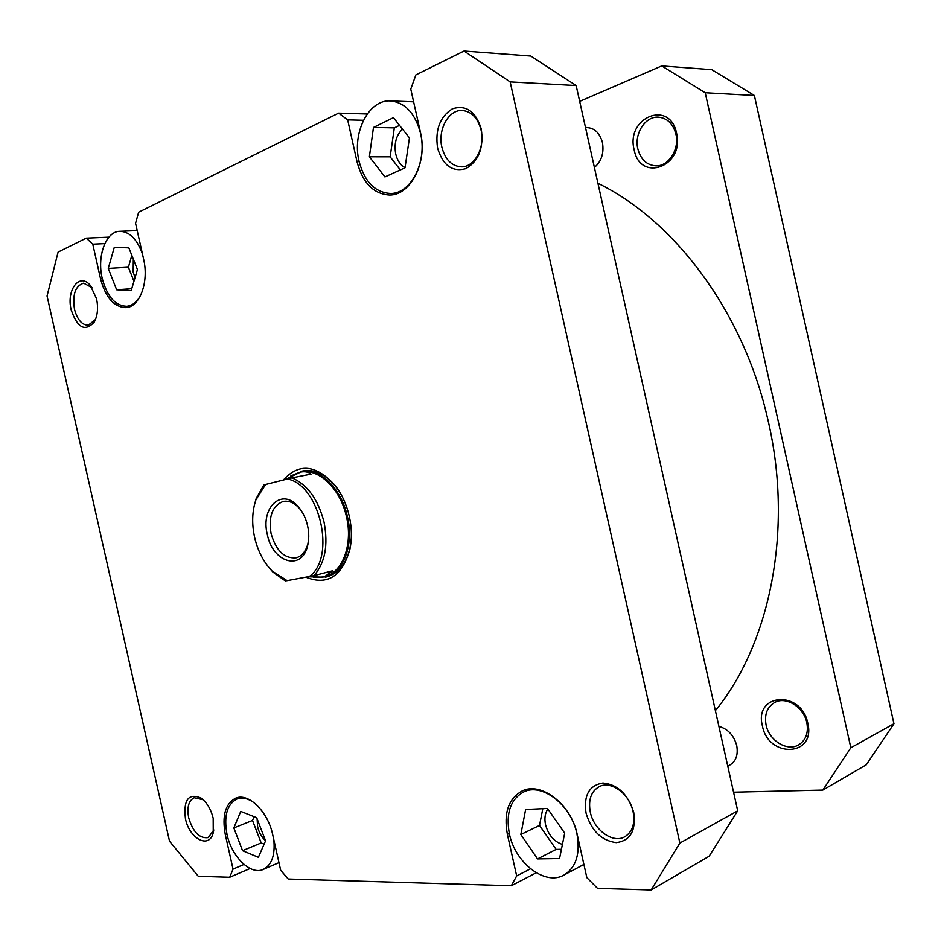 <?xml version="1.0" encoding="UTF-8"?>
<svg xmlns="http://www.w3.org/2000/svg" width="941" height="941" viewBox="0 0 941 941"><rect width="100%" height="100%" fill="white"/><g stroke="black" fill="none" stroke-linecap="round" stroke-linejoin="round"><path stroke-width="1.41" d="M718.9 726.381C727.911 728.934 733.851 735.333 736.744 745.59C738.438 755.905 735.439 762.739 727.746 766.103M762.398 725.84C753.741 693.305 801.132 689.494 807.801 723.17C816.094 756.764 768.268 758.528 762.398 725.84M806.813 722.606C803.826 707.267 786.347 696.246 775.102 702.268C767.221 706.762 764.21 714.337 766.08 725.005C769.032 740.391 786.864 751.683 798.344 745.06C805.814 740.496 808.637 733.015 806.813 722.606M585.525 127.588C593.947 127.435 599.582 132.41 602.44 142.503C604.181 153.054 601.499 161.37 594.406 167.463M634.152 149.76C625.577 117.519 669.804 99.111 676.567 133.175C684.825 166.639 640.151 182.989 634.152 149.76M675.897 134.069C673.062 123.671 667.193 118.025 658.3 117.143C645.161 116.213 634.034 133.845 637.857 148.937C640.762 159.594 646.832 165.24 656.077 165.863C668.733 166.345 679.661 149.137 675.897 134.069M893.95 723.735L850.829 747.766L705.209 92.747L661.758 65.917L711.796 69.681L754.376 95.488L893.95 723.735L866.296 764.786L822.846 790.075L733.557 792.204M850.829 747.766L822.846 790.075M661.758 65.917L579.68 101.381M705.209 92.747L754.376 95.488M359.039 161.205C364.496 181.672 374.941 192.434 390.362 193.458C410.794 194.081 427.532 161.793 420.486 133.187C415.169 113.32 405.183 102.569 390.55 100.934C368.79 99.252 351.922 132.787 359.039 161.205M142.479 254.105C137.151 239.261 129.635 231.651 119.919 231.286C105.886 231.251 96.805 256.175 102.204 278.313C107.062 296.497 115.237 305.825 126.729 306.296C132.928 305.625 137.868 301.32 141.562 293.369M255.858 804.155C249.142 798.65 242.86 796.921 237.026 798.991C226.993 804.296 223.652 816.07 227.004 834.338C231.592 856.722 250.659 875.53 263.339 869.39C271.808 864.944 275.301 854.993 273.784 839.548M509.399 833.891C515.068 862.768 545.027 886.104 563.953 875.059C576.186 867.39 580.515 853.628 576.927 833.785C571.116 804.755 541.781 782.465 523.584 792.004C510.398 799.474 505.67 813.436 509.399 833.891M586.055 813.13C583.514 795.404 589.137 785.359 602.922 783.006C617.767 784.441 628.047 794.275 633.74 812.483C636.175 830.738 630.341 840.784 616.226 842.618C601.475 840.654 591.418 830.821 586.055 813.13M633.093 811.565C629.588 793.816 610.885 780.312 599.229 786.641C591.066 791.381 588.101 799.885 590.313 812.165C593.783 829.88 612.756 843.771 624.695 836.82C632.458 832.009 635.257 823.587 633.093 811.565M185.424 818.611C183.319 799.838 188.482 792.957 200.939 797.98C206.808 802.308 210.89 809.06 213.184 818.223L213.242 832.797C209.267 849.382 189.329 838.819 185.424 818.611M203.15 799.744L194.211 797.745C188.623 800.662 186.789 807.378 188.706 817.87C193.093 832.209 199.621 838.784 208.267 837.584L213.842 829.938M71.198 309.942C66.093 290.028 79.526 272.102 90.265 285.323L96.57 298.744C98.405 307.907 97.629 315.682 94.253 322.057C85.09 332.055 77.409 328.021 71.198 309.942M92.03 287.664L83.655 283.147C75.374 285.758 72.316 294.451 74.48 309.213C77.28 319.658 81.867 324.986 88.242 325.233L95.488 319.505M437.624 148.231C434.942 129.87 439.882 116.731 452.456 108.791C466.077 104.592 475.675 111.32 481.263 128.976C483.85 147.949 478.71 161.182 465.819 168.674C452.28 172.262 442.882 165.451 437.624 148.231M481.051 130.034C477.816 117.978 471.559 111.461 462.278 110.485C448.575 109.474 437.53 129.882 441.894 147.29C445.199 159.594 451.645 166.11 461.255 166.851C474.429 167.416 485.38 147.49 481.051 130.034M283.429 479.957C299.062 462.654 316.423 464.631 335.49 485.885C342.018 494.531 346.641 504.717 349.334 516.421C351.828 527.854 352.028 538.758 349.958 549.121C342.101 576.421 327.409 585.784 305.919 577.221M341.583 495.378L336.325 487.344C325.986 474.499 314.894 469.03 303.049 470.912L290.828 475.911M547.862 809.001C545.015 813.153 544.239 818.388 545.545 824.739C548.391 835.043 554.014 841.595 562.412 844.418M257.116 818.835L257.611 826.763C259.034 832.632 261.669 837.255 265.515 840.631M402.525 129.164C396.173 135.245 393.903 143.538 395.726 154.03C397.325 160.629 400.431 165.169 405.042 167.674M133.316 259.151L133.175 272.09L135.045 277.56M509.293 833.42L507.375 834.349C503.506 813.2 508.399 798.756 522.043 791.04C540.84 781.195 571.14 804.237 577.162 834.255L586.843 877.624L597.5 888.339L651.184 889.963L709.138 856.239L737.709 810.813L576.163 85.572L530.806 56.06L464.031 51.037L415.875 74.892L410.77 89.101L420.509 132.681C427.779 162.264 410.488 195.634 389.398 195.01C373.448 193.952 362.65 182.836 357.004 161.652L347.664 119.872L338.619 113.143L138.645 212.184L135.563 223.299L143.585 259.034C149.16 282.124 139.691 307.236 125.871 307.625C113.99 307.142 105.545 297.497 100.522 278.689L92.771 244.166L86.254 238.132L58.107 252.07L47.05 296.015L169.521 841.183L198.292 876.294L229.722 877.247L233.039 869.108L244.013 864.45M536.241 872.778L511.339 885.74L288.205 879.012L280.677 870.249L272.69 834.655C267.867 811.33 248.353 792.498 235.673 798.168C225.311 803.649 221.853 815.835 225.322 834.714L233.039 869.108M511.339 885.74L516.668 875.93L530.512 868.802M507.375 834.349L516.668 875.93M651.184 889.963L679.873 843.042L510.163 81.902L464.031 51.037M250.13 868.508L229.722 877.247M576.163 85.572L510.163 81.902M679.873 843.042L737.709 810.813M338.619 113.143L367.225 113.99M86.254 238.132L108.909 237.156M313.8 577.468L327.268 576.715C338.748 573.257 346.359 563.494 350.087 547.439L351.311 537.911M363.461 120.272L347.664 119.872M104.827 243.601L92.771 244.166M547.474 808.46L525.631 809.483L520.832 834.526L537.546 858.898L559.554 858.521L564.706 833.126L547.474 808.46M256.658 817.67L240.755 811.413L233.839 827.927L242.543 850.676L258.375 857.31L265.585 840.819L256.658 817.67M128.846 247.824L114.249 247.483L108.274 268.408L116.649 289.781L131.199 290.569L137.433 269.538L128.846 247.824M393.432 117.649L373.471 127.435L369.378 156.806L384.916 176.92L405.018 167.804L409.441 137.904L393.432 117.649M542.804 808.672L539.522 825.422L556.131 849.405L561.436 849.276M556.131 849.405L537.546 858.898M539.522 825.422L520.832 834.526M254.129 816.67L252.517 820.458L261.175 842.936L264.139 844.148M261.175 842.936L242.543 850.676M252.517 820.458L233.839 827.927M399.525 125.365L394.326 127.87L373.471 127.435M394.326 127.87L390.15 156.841L400.337 169.921M390.15 156.841L369.378 156.806M131.752 288.687L116.649 289.781M131.846 255.411L128.399 267.197L133.951 281.277M128.399 267.197L108.274 268.408M254.235 505.682L256.14 498.683L263.786 485.015L265.562 484.486L255.823 500.071C252.106 511.375 251.694 523.784 254.599 537.299C257.81 551.026 263.633 562.259 272.067 570.999L287.111 580.644L285.264 580.868L272.949 572.116L268.185 566.635M325.28 577.245C343.336 573.163 354.145 544.863 347.488 516.821C341.501 488.332 319.234 467.054 301.026 471.3M324.539 576.727L324.598 576.715C342.43 572.693 353.098 544.733 346.523 517.032C340.618 488.885 318.623 467.877 300.638 472.064L300.614 472.076C304.943 471.241 308.436 471.923 311.095 474.099L292.028 477.852C307.519 484.709 318.187 499.483 324.057 522.184C328.421 545.204 325.057 563.024 313.941 575.657L332.738 570.74L324.539 576.727L322.763 577.127L308.248 576.798M307.589 525.784C309.166 533.029 309.13 539.805 307.507 546.109C301.59 571.516 272.561 562.365 267.326 534.535C260.245 507.317 282.312 486.92 298.556 507.058C302.861 512.151 305.872 518.385 307.589 525.784M301.861 511.563L299.626 508.646C294.404 502.823 288.934 500.424 283.229 501.447C272.372 505.611 268.326 516.35 271.09 533.688C276.078 550.732 284.417 558.778 296.133 557.837C301.72 556.272 305.602 551.732 307.766 544.227L308.519 540.616M265.562 484.486L292.028 477.852M313.941 575.657L287.111 580.644M309.107 576.645C336.455 558.013 320.022 484.58 287.24 478.993M285.147 479.522L300.614 472.076M715.395 710.631C770.22 643.785 793.71 528.783 767.844 419.533C743.731 312.177 674.65 220.5 597.923 183.283M226.946 834.067L225.322 834.714M359.144 161.652L357.004 161.652M102.263 278.571L100.522 278.689M390.362 193.458L397.702 193.293M126.729 306.296L131.458 305.907M263.339 869.39L278.971 862.638M563.953 875.059L583.902 864.426M202.644 799.38L200.939 797.98M91.606 287.158L90.265 285.323M336.325 487.344L335.49 485.885M350.087 547.439L349.958 549.121M95.182 320.069L94.253 322.057M213.678 830.562L213.242 832.797M523.584 792.004L530.23 788.97M237.026 798.991L241.437 797.298M119.919 231.286L137.198 230.592M390.55 100.934L413.617 101.816M272.067 570.999L272.949 572.116M307.766 544.227L307.507 546.109M299.626 508.646L298.556 507.058M255.823 500.071L256.14 498.683M587.16 127.529L585.502 127.482M729.498 765.362L727.781 766.245"/></g></svg>
